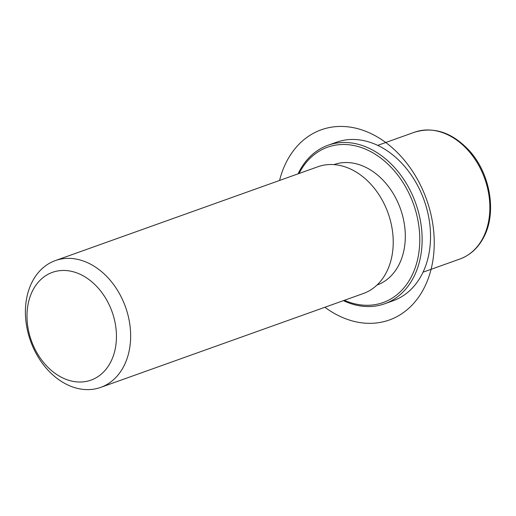 <?xml version="1.0" encoding="UTF-8"?>
<svg xmlns="http://www.w3.org/2000/svg" width="516" height="516" viewBox="0 0 516 516"><rect width="100%" height="100%" fill="white"/><g stroke="black" fill="none" stroke-linecap="round" stroke-linejoin="round"><path stroke-width="0.77" d="M333.91 164.604A63.965 47.911 70.3 0 1 391.812 191.307A63.965 47.911 70.3 0 1 398.978 264.689A63.965 47.911 70.3 0 1 376.964 285.077M55.36 260.586L317.946 166.739A67.332 50.433 70.3 0 1 378.976 194.719A67.332 50.433 70.3 0 1 386.568 272.035A67.332 50.433 70.3 0 1 363.27 293.546L100.684 387.393A67.332 50.433 70.3 0 1 39.655 359.413A67.332 50.433 70.3 0 1 32.063 282.097A67.332 50.433 70.3 0 1 55.36 260.586A67.332 50.433 70.3 0 1 116.39 288.567A67.332 50.433 70.3 0 1 123.982 365.883A67.332 50.433 70.3 0 1 100.684 387.393M110.785 361.851A57.231 42.867 70.3 0 1 49.942 369.192A57.231 42.867 70.3 0 1 32.656 290.631A57.231 42.867 70.3 0 1 93.499 283.29A57.231 42.867 70.3 0 1 110.785 361.851M298.087 173.834A84.166 63.036 70.3 0 1 298.919 172.144A84.166 63.036 70.3 0 1 328.041 145.254L336.438 142.248A84.166 63.036 70.3 0 1 412.723 177.227A84.166 63.036 70.3 0 1 422.217 273.873A84.166 63.036 70.3 0 1 393.095 300.764L384.691 303.769A84.166 63.036 70.3 0 1 343.411 300.647M299.054 173.492A82.483 61.778 70.3 0 1 386.736 163.017A82.483 61.778 70.3 0 1 411.613 276.208A82.483 61.778 70.3 0 1 344.378 300.299M328.041 145.254A84.166 63.036 70.3 0 1 404.325 180.232A84.166 63.036 70.3 0 1 413.813 276.879A84.166 63.036 70.3 0 1 384.691 303.769M324.88 307.265A101.001 75.646 -109.7 0 0 434.24 243.7A101.001 75.646 -109.7 0 0 366.837 131.748A101.001 75.646 -109.7 0 0 279.562 180.458M377.725 145.37L414.58 132.199A67.332 50.433 70.3 0 1 475.61 160.186A67.332 50.433 70.3 0 1 483.202 237.502A67.332 50.433 70.3 0 1 459.904 259.013L423.043 272.184M414.58 132.199C434.033 126.381 452.235 132.489 469.192 150.53C490.187 173.318 496.966 212.405 483.905 236.928C478.313 247.79 470.315 255.149 459.904 259.013"/></g></svg>
